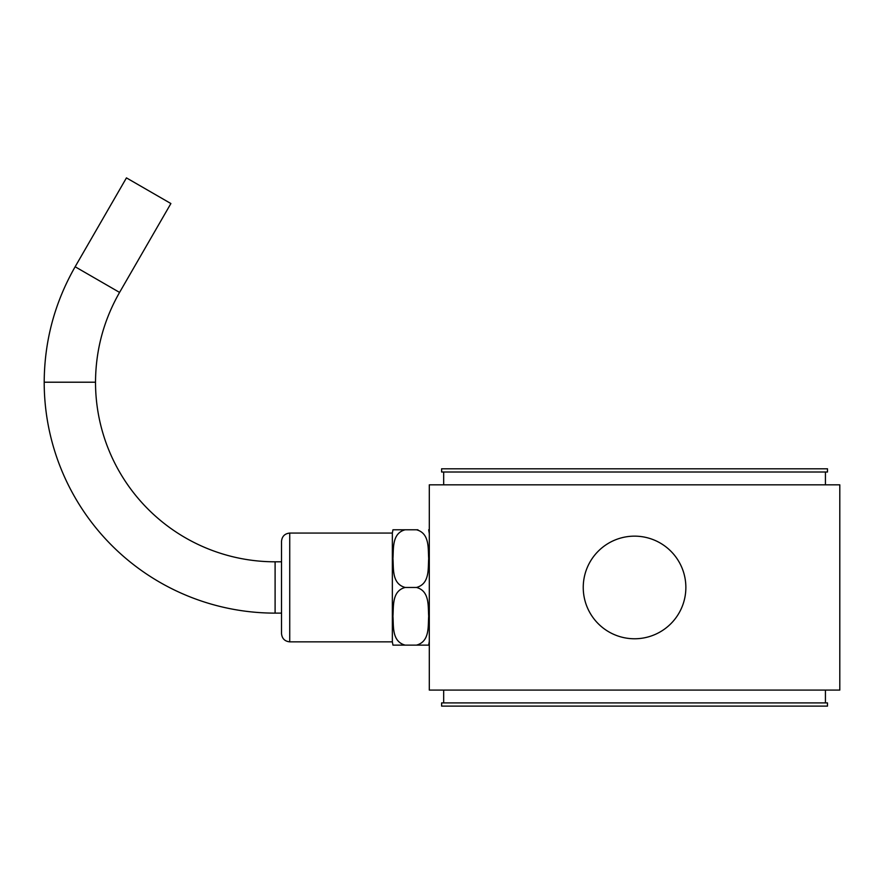 <?xml version="1.0" encoding="UTF-8"?>
<svg xmlns="http://www.w3.org/2000/svg" width="884" height="884" viewBox="0 0 884 884"><rect width="100%" height="100%" fill="white"/><g stroke="black" fill="none" stroke-linecap="round" stroke-linejoin="round"><path stroke-width="1.33" d="M281.521 541.273L281.521 633.64C282.04 638.591 284.781 641.331 289.731 641.85L289.731 533.063C284.781 533.593 282.04 536.323 281.521 541.273M392.352 587.462L392.352 641.85L392.949 645.132L405.17 645.132C391.645 641.497 393.723 626.005 392.949 616.27C393.689 606.534 391.745 590.965 405.17 587.462C391.645 583.827 393.723 568.324 392.949 558.589C393.689 548.865 391.745 533.284 405.17 529.781L392.949 529.781L392.352 533.063L392.352 587.462M275.101 561.804L275.101 613.12A230.901 230.901 0 0 1 44.2 382.208C44.399 341.014 54.72 302.527 75.14 266.758L126.445 177.883L170.888 203.541L119.572 292.416C103.693 320.24 95.671 350.174 95.516 382.208A179.596 179.596 0 0 0 275.101 561.804L281.521 561.804M392.949 529.781L417.933 529.781M429.304 641.231L428.696 645.132L392.949 645.132M405.17 587.462L416.474 587.462C430 583.827 427.922 568.324 428.696 558.589C427.955 548.865 429.889 533.284 416.474 529.781M416.474 645.132C430 641.497 427.922 626.005 428.696 616.27C427.955 606.534 429.889 590.965 416.474 587.462M429.304 533.693L428.696 529.781M429.304 690.084L839.8 690.084L839.8 484.83L429.304 484.83L429.304 690.084M825.435 702.913L825.435 690.084M443.669 690.084L443.669 702.913M685.862 587.462A51.316 51.316 0 0 0 634.546 536.146A51.316 51.316 0 0 0 583.241 587.462A51.316 51.316 0 0 0 634.546 638.767A51.316 51.316 0 0 0 685.862 587.462M443.669 484.83L443.669 472.012M825.435 472.012L825.435 484.83M827.49 702.913L441.613 702.913L441.613 706.117L827.49 706.117L827.49 702.913M441.613 472.012L827.49 472.012L827.49 468.796L441.613 468.796L441.613 472.012M44.2 382.208L95.516 382.208M119.572 292.416L75.14 266.758M275.101 613.12L281.521 613.12M289.731 641.85L392.352 641.85M289.731 533.063L392.352 533.063"/></g></svg>
